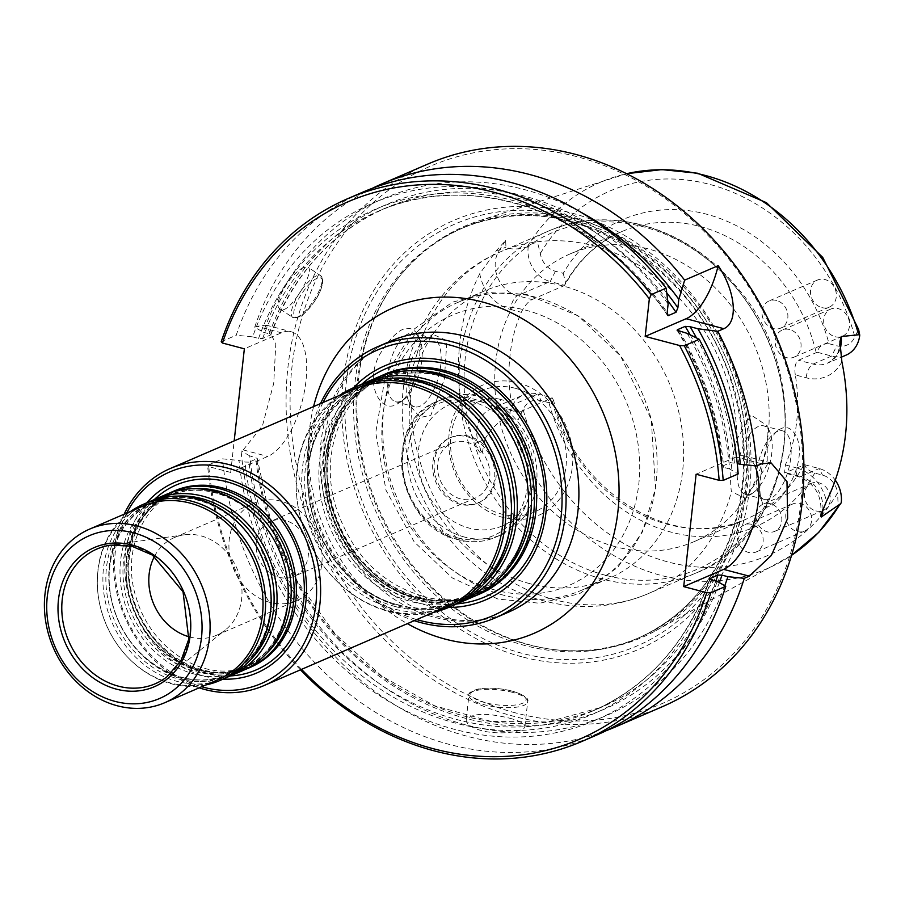 <?xml version="1.0" encoding="UTF-8"?>
<svg xmlns="http://www.w3.org/2000/svg" width="905" height="905" viewBox="0 0 905 905"><rect width="100%" height="100%" fill="white"/><g stroke="black" fill="none" stroke-linecap="round" stroke-linejoin="round"><path stroke-width="0.68" stroke-dasharray="4.53 3.39" d="M466.856 442.138A29.865 25.408 66.6 0 1 489.481 468.858A29.865 25.408 66.6 0 1 475.566 497.942A29.865 25.408 66.6 0 1 460.577 498.915A29.865 25.408 66.6 0 1 437.952 472.195A29.865 25.408 66.6 0 1 451.867 443.099A29.865 25.408 66.6 0 1 466.856 442.138M474.096 596.372A119.698 101.846 66.6 0 1 417.024 599.053A119.698 101.846 66.6 0 1 326.626 493.802A119.698 101.846 66.6 0 1 379.195 376.706M384.32 374.432A119.698 101.846 -113.4 0 0 328.526 491.019A119.698 101.846 -113.4 0 0 419.23 598.103A119.698 101.846 -113.4 0 0 479.254 594.2M126.666 513.101A115.274 98.068 -113.4 0 0 201.679 686.748M146.848 502.773A103.792 88.305 -113.4 0 0 134.573 612.719A103.792 88.305 -113.4 0 0 223.037 679.135M446.629 606.689A118.227 100.591 66.6 0 1 387.34 610.536A118.227 100.591 66.6 0 1 330.076 573.996A118.227 100.591 66.6 0 1 296.772 496.902A118.227 100.591 66.6 0 1 352.86 389.625M124.155 514.187A118.227 100.591 -113.4 0 0 199.168 687.834M471.188 597.696A119.698 101.846 66.6 0 1 411.153 601.587A119.698 101.846 66.6 0 1 320.46 494.503A119.698 101.846 66.6 0 1 376.242 377.917M456.991 603.759A119.698 101.846 66.6 0 1 399.908 606.441A119.698 101.846 66.6 0 1 309.521 501.2A119.698 101.846 66.6 0 1 362.091 384.093M454.072 605.083A119.698 101.846 66.6 0 1 394.037 608.986A119.698 101.846 66.6 0 1 303.345 501.902A119.698 101.846 66.6 0 1 359.127 385.315M433.224 612.481A119.698 101.846 66.6 0 1 388.426 611.407A119.698 101.846 66.6 0 1 330.449 574.404A119.698 101.846 66.6 0 1 296.727 496.359A119.698 101.846 66.6 0 1 339.454 395.417M174.122 490.985A96.054 81.722 -113.4 0 0 137.198 611.588A96.054 81.722 -113.4 0 0 250.312 667.347M154.438 556.428A53.203 45.261 66.6 0 1 174.303 537.604A53.203 45.261 66.6 0 1 184.315 534.798A53.203 45.261 66.6 0 1 236.952 568.487A53.203 45.261 66.6 0 1 225.402 629.914A53.203 45.261 66.6 0 1 216.499 635.276A53.203 45.261 66.6 0 1 189.824 637.007A53.203 45.261 66.6 0 1 189.179 636.837M269.939 602.402A53.203 45.261 66.6 0 1 229.621 554.81A53.203 45.261 66.6 0 1 254.418 502.988A53.203 45.261 66.6 0 1 317.067 533.871A53.203 45.261 66.6 0 1 296.614 600.671A53.203 45.261 66.6 0 1 269.939 602.402M217.686 679.836A94.584 80.466 66.6 0 1 170.253 682.913A94.584 80.466 66.6 0 1 124.449 653.682A94.584 80.466 66.6 0 1 97.808 592.006A94.584 80.466 66.6 0 1 142.673 506.189M205.82 684.961A96.054 81.722 66.6 0 1 124.811 654.089A96.054 81.722 66.6 0 1 97.751 591.463A96.054 81.722 66.6 0 1 130.795 511.314M225.13 678.23A96.054 81.722 66.6 0 1 112.016 622.459A96.054 81.722 66.6 0 1 148.94 501.868M228.037 676.895A96.054 81.722 66.6 0 1 117.888 619.925A96.054 81.722 66.6 0 1 151.904 500.669M242.246 670.843A96.054 81.722 66.6 0 1 129.121 615.072A96.054 81.722 66.6 0 1 166.056 494.481M245.142 669.508A96.054 81.722 66.6 0 1 134.992 612.538A96.054 81.722 66.6 0 1 169.02 493.282M353.595 387.702A127.435 108.419 -113.4 0 0 335.676 525.839A127.435 108.419 -113.4 0 0 448.541 607.481M467.433 436.81A35.465 30.182 66.6 0 1 494.311 468.541A35.465 30.182 66.6 0 1 477.783 503.09A35.465 30.182 66.6 0 1 436.018 482.489A35.465 30.182 66.6 0 1 449.649 437.963A35.465 30.182 66.6 0 1 467.433 436.81M468.869 436.199A35.465 30.182 -113.4 0 0 451.075 437.353A35.465 30.182 -113.4 0 0 437.443 481.879A35.465 30.182 -113.4 0 0 479.209 502.467A35.465 30.182 -113.4 0 0 495.736 467.919A35.465 30.182 -113.4 0 0 468.869 436.199M464.514 537.061A73.893 62.864 66.6 0 1 408.528 470.962A73.893 62.864 66.6 0 1 442.964 399.003A73.893 62.864 66.6 0 1 480.023 396.594A73.893 62.864 66.6 0 1 536.009 462.693A73.893 62.864 66.6 0 1 501.574 534.663A73.893 62.864 66.6 0 1 464.514 537.061M482.953 402.352A66.133 56.268 -113.4 0 0 449.785 404.501A66.133 56.268 -113.4 0 0 424.355 487.524A66.133 56.268 -113.4 0 0 502.241 525.929A66.133 56.268 -113.4 0 0 533.056 461.516A66.133 56.268 -113.4 0 0 482.953 402.352M515.42 388.324A66.133 56.268 -113.4 0 0 482.252 390.474A66.133 56.268 -113.4 0 0 451.437 454.887A66.133 56.268 -113.4 0 0 501.54 514.051A66.133 56.268 -113.4 0 0 534.708 511.902A66.133 56.268 -113.4 0 0 565.535 447.477A66.133 56.268 -113.4 0 0 515.42 388.324M503.327 517.558A70.862 60.296 66.6 0 1 461.109 402.386A70.862 60.296 66.6 0 1 567.854 430.656A70.862 60.296 66.6 0 1 503.327 517.558M503.452 595.162A156.644 133.273 66.6 0 1 384.761 455.023A156.644 133.273 66.6 0 1 457.772 302.451A156.644 133.273 66.6 0 1 642.245 393.404A156.644 133.273 66.6 0 1 582.017 590.06A156.644 133.273 66.6 0 1 503.452 595.162M529.968 583.702A156.644 133.273 66.6 0 1 411.289 443.574A156.644 133.273 66.6 0 1 484.288 291.003A156.644 133.273 66.6 0 1 668.761 381.944A156.644 133.273 66.6 0 1 608.533 578.6A156.644 133.273 66.6 0 1 529.968 583.702M789.692 329.556A14.774 12.568 -113.4 0 0 782.271 330.042A14.774 12.568 -113.4 0 0 775.393 344.432A14.774 12.568 -113.4 0 0 786.581 357.656A14.774 12.568 -113.4 0 0 794.002 357.17A14.774 12.568 -113.4 0 0 800.88 342.78A14.774 12.568 -113.4 0 0 789.692 329.556M776.501 300.471A14.774 12.568 -113.4 0 0 769.092 300.946A14.774 12.568 -113.4 0 0 762.202 315.336A14.774 12.568 -113.4 0 0 773.402 328.56A14.774 12.568 -113.4 0 0 780.811 328.074A14.774 12.568 -113.4 0 0 787.701 313.684A14.774 12.568 -113.4 0 0 776.501 300.471M751.772 524.391A14.774 12.568 -113.4 0 0 744.363 524.877A14.774 12.568 -113.4 0 0 737.473 539.267A14.774 12.568 -113.4 0 0 748.673 552.491A14.774 12.568 -113.4 0 0 756.082 552.005A14.774 12.568 -113.4 0 0 762.972 537.615A14.774 12.568 -113.4 0 0 751.772 524.391M770.46 503.746A14.774 12.568 -113.4 0 0 763.039 504.221A14.774 12.568 -113.4 0 0 756.161 518.622A14.774 12.568 -113.4 0 0 767.35 531.835A14.774 12.568 -113.4 0 0 774.771 531.359A14.774 12.568 -113.4 0 0 781.649 516.959A14.774 12.568 -113.4 0 0 770.46 503.746M411.164 406.843L420.112 417.499L430.871 415.248L444.332 379.331L446.923 340.687L432.737 334.25L417.013 353.946L408.37 381.955L411.164 406.843A186.204 158.42 66.6 0 0 554.663 599.789A186.204 158.42 66.6 0 0 648.048 593.725L695.934 573.046A186.204 158.42 66.6 0 1 602.549 579.11A186.204 158.42 66.6 0 1 461.471 412.533A186.204 158.42 66.6 0 1 548.238 231.171A186.204 158.42 66.6 0 1 767.519 339.285A186.204 158.42 66.6 0 1 695.934 573.046C795.914 534.979 816.683 373.867 734.34 284.362C686.16 226.759 608.149 204.179 548.238 231.171L500.352 251.862A186.204 158.42 66.6 0 1 737.236 438.744C731.308 459.299 729.362 476.924 731.398 491.641L745.63 498.395L767.225 464.842L767.168 425.735L751.014 414.999L737.236 438.744M835.055 336.705A14.774 12.568 -113.4 0 0 842.476 336.23A14.774 12.568 -113.4 0 0 848.155 317.678A14.774 12.568 -113.4 0 0 830.745 309.091A14.774 12.568 -113.4 0 0 823.867 323.492A14.774 12.568 -113.4 0 0 835.055 336.705M821.876 307.621A14.774 12.568 -113.4 0 0 829.285 307.134A14.774 12.568 -113.4 0 0 834.964 288.582A14.774 12.568 -113.4 0 0 817.566 280.007A14.774 12.568 -113.4 0 0 810.676 294.397A14.774 12.568 -113.4 0 0 821.876 307.621M528.169 247.314L527.14 246.963C517.807 249.622 510.737 249.678 505.94 247.133L505.646 240.538L496.641 250.3L479.763 273.672A40.668 34.605 -113.4 0 0 510.477 309.42A11.822 5.159 -75.2 0 1 517.422 295.72L550.217 281.557A28.847 24.548 -113.4 0 1 528.169 247.314C531.077 243.717 534.255 242.314 537.694 243.106L540.308 253.558A19.978 17.003 -113.4 0 0 555.421 271.274L563.215 273.344A167.289 142.334 66.6 0 1 706.534 214.191A167.289 142.334 66.6 0 1 829.025 343.73C822.871 343.459 818.923 346.298 817.192 352.249L831.616 356.072A28.847 24.548 -113.4 0 0 846.085 355.133M829.025 343.73L836.831 345.789A19.978 17.003 -113.4 0 0 854.874 336.864L858.607 329.409M841.876 361.751A40.668 34.605 66.6 0 1 806.14 377.781L795.291 374.908A156.644 133.273 66.6 0 1 785.359 464.921L784.556 472.953L804.771 464.74C805.484 468.055 808.81 470.838 814.749 473.077L822.543 475.136A19.978 17.003 66.6 0 1 837.657 492.852A198.602 168.975 66.6 0 1 668.139 561.994A198.602 168.975 66.6 0 1 523.09 409.558A19.978 17.003 66.6 0 1 541.145 400.621L548.939 402.691L553.69 400.666L552.22 397.861L537.796 394.037L541.145 400.621M804.771 464.74L819.195 468.564A28.847 24.548 66.6 0 1 835.292 480.17M797.147 531.552A14.774 12.568 -113.4 0 0 804.568 531.065A14.774 12.568 -113.4 0 0 810.247 512.513A14.774 12.568 -113.4 0 0 792.837 503.938A14.774 12.568 -113.4 0 0 785.959 518.327A14.774 12.568 -113.4 0 0 797.147 531.552M815.835 510.895A14.774 12.568 -113.4 0 0 823.245 510.42A14.774 12.568 -113.4 0 0 828.923 491.868A14.774 12.568 -113.4 0 0 811.525 483.281A14.774 12.568 -113.4 0 0 804.635 497.671A14.774 12.568 -113.4 0 0 815.835 510.895M496.641 250.3A11.822 5.419 33.3 0 0 499.47 249.927A28.847 24.548 -113.4 0 0 517.422 295.72L531.982 299.578C527.977 301.784 524.425 306.026 521.325 312.293A156.644 133.273 -113.4 0 0 511.382 402.306L517.558 412.182L519.572 412.069L552.22 397.861M615.524 546.744A156.644 133.273 66.6 0 1 496.834 406.605A156.644 133.273 66.6 0 1 569.845 254.034A156.644 133.273 66.6 0 1 754.317 344.986A156.644 133.273 66.6 0 1 694.09 541.643A156.644 133.273 66.6 0 1 615.524 546.744M817.192 352.249L798.515 360.224C795.291 362.645 794.217 367.543 795.291 374.908M563.215 273.344L565.817 283.503L563.928 285.776A156.644 133.273 66.6 0 1 621.724 231.623A156.644 133.273 66.6 0 1 816.197 352.588M555.421 271.274L550.217 281.557L564.641 285.369M406.537 379.885A35.465 15.487 104.8 0 0 408.449 400.542A35.465 15.487 104.8 0 0 414.569 406.775A35.465 15.487 104.8 0 0 438.62 376.457A35.465 15.487 104.8 0 0 432.726 338.199A35.465 15.487 104.8 0 0 424.321 340.585A35.465 15.487 104.8 0 0 406.537 379.885M737.609 467.546A35.465 15.487 104.8 0 0 745.63 494.447A35.465 15.487 104.8 0 0 750.992 493.87A35.465 15.487 104.8 0 0 754.046 492.06A35.465 15.487 104.8 0 0 769.68 464.118A35.465 15.487 104.8 0 0 769.917 432.104A35.465 15.487 104.8 0 0 763.797 425.87A35.465 15.487 104.8 0 0 744.453 443.167A35.465 15.487 104.8 0 0 737.609 467.546M841.243 502.795C837.577 510.511 838.041 501.099 837.657 492.852M523.09 409.558L518.192 419.728C514.594 420.384 511.744 418.8 509.662 414.988A28.847 24.548 66.6 0 1 523.328 394.976A28.847 24.548 66.6 0 1 537.796 394.037L505.001 408.212A28.847 24.548 -113.4 0 0 490.533 409.151A28.847 24.548 -113.4 0 0 478.247 442.16L484.718 439.366C490.974 428.8 498.881 421.119 508.44 416.334L509.662 414.988M531.982 299.578L563.928 285.776M400.983 401.187A35.465 15.487 -75.2 0 1 395.632 401.752A35.465 15.487 -75.2 0 1 387.6 374.862A35.465 15.487 -75.2 0 1 413.789 333.187A35.465 15.487 -75.2 0 1 419.909 339.42A35.465 15.487 -75.2 0 1 419.682 371.435A35.465 15.487 -75.2 0 1 404.037 399.377A35.465 15.487 -75.2 0 1 400.983 401.187M769.94 498.893A35.465 15.487 -75.2 0 1 764.578 499.458A35.465 15.487 -75.2 0 1 758.458 493.225A35.465 15.487 -75.2 0 1 758.684 461.211A35.465 15.487 -75.2 0 1 774.329 433.269A35.465 15.487 -75.2 0 1 782.735 430.893A35.465 15.487 -75.2 0 1 789.318 438.28A35.465 15.487 -75.2 0 1 787.486 473.066A35.465 15.487 -75.2 0 1 769.94 498.893M479.763 273.672A214.281 182.312 -113.4 0 0 463.903 417.352L475.329 443.303C476.969 448.688 479.209 452.319 482.06 454.197L484.718 439.366M418.178 335.495C424.23 351.004 414.852 392.827 400.259 402.159L396.661 404.354C380.439 413.868 364.025 383.584 379.602 354.636C395.904 328.639 408.619 321.897 417.748 334.42L418.178 335.495M795.891 435.633C791.049 427.228 785.291 425.373 778.639 430.067C765.053 438.133 755.607 487.863 761.886 501.166C767.712 525.352 812.023 465.973 795.891 435.633M576.553 219.067A223.942 190.525 -113.4 0 0 478.688 220.911A223.942 190.525 -113.4 0 0 397.148 279.498A223.942 190.525 -113.4 0 0 372.317 492.806A223.942 190.525 -113.4 0 0 529.549 644.801A223.942 190.525 -113.4 0 0 557.186 649.937A223.942 190.525 -113.4 0 0 655.729 630.717A223.942 190.525 -113.4 0 0 744.679 410.553A223.942 190.525 -113.4 0 0 576.553 219.067M528 644.643A223.026 189.756 66.6 0 1 371.412 493.27A223.026 189.756 66.6 0 1 396.141 280.822A223.026 189.756 66.6 0 1 462.964 227.902A223.026 189.756 66.6 0 1 725.606 357.385A223.026 189.756 66.6 0 1 639.858 637.38A223.026 189.756 66.6 0 1 555.523 649.756A223.026 189.756 66.6 0 1 528 644.643M521.902 656.815A233.558 198.715 66.6 0 1 382.758 277.213A233.558 198.715 66.6 0 1 734.566 370.383A233.558 198.715 66.6 0 1 521.902 656.815M515.703 712.936A292.609 248.954 66.6 0 1 341.389 237.37A292.609 248.954 66.6 0 1 782.135 354.093A292.609 248.954 66.6 0 1 515.703 712.936M662.2 706.748A295.562 251.466 66.6 0 1 513.972 716.364A295.562 251.466 66.6 0 1 290.03 451.957A295.562 251.466 66.6 0 1 427.771 164.088M303.899 267.586C291.648 271.443 271.342 304.928 280.177 309.035C288.424 316.478 315.856 270.618 308.062 267.314L303.899 267.586M509.685 718.208C519.719 720.866 524.787 723.627 524.9 726.511C525.307 731.681 499.209 735.516 481.177 730.527C471.177 727.563 466.188 724.068 466.211 720.029C471.607 713.151 486.098 712.54 509.685 718.208M301.546 669.372A292.609 248.954 66.6 0 1 208.784 466.629L230.696 472.433L267.767 456.425A65.024 28.394 104.8 0 0 304.408 391.424A65.024 28.394 104.8 0 0 291.24 331.75A65.024 28.394 104.8 0 0 281.421 332.802L244.35 348.821M606.497 730.55A295.562 251.466 66.6 0 1 467.625 736.387A295.562 251.466 66.6 0 1 241.081 450.848L243.219 449.921L262.473 425.78L273.729 383.335L275.821 343.572L266.013 325.076L256.873 326.309L281.421 332.802M221.227 341.705L236.205 335.235A295.562 251.466 66.6 0 1 362.905 192.109M668.128 303.944A281.512 239.508 66.6 0 0 252.665 336.864L236.205 335.235M252.665 336.864L258.592 338.436L262.665 338.515L270.833 334.839M262.665 338.515A271.919 231.352 66.6 0 1 377.623 211.51L385.462 208.127A271.919 231.352 66.6 0 0 270.516 335.133L269.294 333.821L263.355 332.248A281.512 239.508 66.6 0 1 581.304 212.449M372.26 188.331A295.562 251.466 66.6 0 0 254.724 327.225L263.355 332.248M687.178 333.368A281.512 239.508 66.6 0 1 729.588 468.948L738.163 473.937M729.588 468.948L723.683 467.376L722.484 466.064L730.324 462.681L737.236 463.518M677.11 330.235C702.631 372.566 717.631 417.974 722.122 466.471L722.484 466.064A271.919 231.352 66.6 0 0 677.969 330.834M724.769 585.739A281.512 239.508 66.6 0 1 463.315 724.215A281.512 239.508 66.6 0 1 249.712 455.86L257.19 458.337M709.859 579.064A271.919 231.352 66.6 0 1 593.295 710.753A271.919 231.352 66.6 0 1 249.022 462.138L256.862 458.745A271.919 231.352 66.6 0 0 601.135 707.371L547.74 721.964L491.2 721.455L434.751 705.843L381.616 676.001L334.884 633.624L297.225 581.146L270.833 521.574L257.224 458.337M249.022 462.138L244.95 462.048L239.011 460.475A281.512 239.508 66.6 0 0 457.127 730.018A281.512 239.508 66.6 0 0 717.19 581.327M597.334 734.769A295.562 251.466 66.6 0 1 222.551 458.846L239.011 460.475M754.872 465.758A59.108 25.815 104.8 0 0 744.962 456.03A59.108 25.815 104.8 0 0 736.037 456.991L696.115 474.231M254.724 327.225L256.873 326.309M249.712 455.86L241.081 450.848M300.449 669.836A295.562 251.466 66.6 0 1 207.584 465.317L222.551 458.846M208.784 466.629L207.584 465.317M230.696 472.433L234.18 440.893M320.483 403.619A147.786 125.738 -113.4 0 0 414.252 620.672M322.983 402.533A144.823 123.216 -113.4 0 0 416.752 619.597M285.414 520.511A29.865 25.408 -113.4 0 0 270.437 521.484A29.865 25.408 -113.4 0 0 256.511 550.579A29.865 25.408 -113.4 0 0 279.147 577.3A29.865 25.408 -113.4 0 0 294.125 576.327A29.865 25.408 -113.4 0 0 308.051 547.231A29.865 25.408 -113.4 0 0 285.414 520.511M500.465 577.073A117.82 100.24 66.6 0 1 415.915 597.82A117.82 100.24 66.6 0 1 325.11 474.887A117.82 100.24 66.6 0 1 411.334 370.733M412.646 599.234A117.82 100.24 66.6 0 1 342.463 407.748A117.82 100.24 66.6 0 1 519.923 454.751A117.82 100.24 66.6 0 1 412.646 599.234M483.361 584.46A117.82 100.24 66.6 0 1 398.811 605.219A117.82 100.24 66.6 0 1 307.994 482.275A117.82 100.24 66.6 0 1 394.218 378.12M395.542 606.622A117.82 100.24 66.6 0 1 325.348 415.146A117.82 100.24 66.6 0 1 502.818 462.138A117.82 100.24 66.6 0 1 395.542 606.622M230.504 675.911A100.727 85.704 66.6 0 1 137.424 611.486A100.727 85.704 66.6 0 1 154.314 499.549M289.521 552.672A95.557 81.303 66.6 0 1 231.533 671.917A95.557 81.303 66.6 0 1 128.951 573.137A95.557 81.303 66.6 0 1 222.562 488.202A95.557 81.303 66.6 0 1 289.521 552.672M184.315 534.798L110.772 545.138A73.407 62.456 66.6 0 1 183.398 591.621A73.407 62.456 66.6 0 1 167.459 676.374L225.402 629.914M264.203 563.51A94.177 80.126 66.6 0 1 178.455 678.999A94.177 80.126 66.6 0 1 122.356 525.952A94.177 80.126 66.6 0 1 264.203 563.51C281.546 608.205 263.547 659.824 226.77 674.304C186.916 693.298 130.478 662.268 114.743 611.158C99.064 567.039 117.288 517.445 153.205 503.248C192.233 484.752 247.325 513.927 264.192 563.51M248.966 661.329A94.177 80.126 66.6 0 1 118.057 619.846A94.177 80.126 66.6 0 1 177.584 496.098M281.308 556.123A94.177 80.126 66.6 0 1 195.559 671.612A94.177 80.126 66.6 0 1 139.461 518.565A94.177 80.126 66.6 0 1 281.308 556.123C298.65 600.818 280.652 652.426 243.875 666.917C204.032 685.911 147.594 654.869 131.847 603.771C116.168 559.652 134.404 510.047 170.31 495.861C209.338 477.365 264.43 506.54 281.297 556.111M266.07 653.942A94.177 80.126 66.6 0 1 135.162 612.459A94.177 80.126 66.6 0 1 194.688 488.711M456.618 603.94A124.381 105.817 66.6 0 1 422.612 600.863A124.381 105.817 66.6 0 1 332.011 506.268A124.381 105.817 66.6 0 1 361.706 384.24M419.592 597.492A119.2 101.417 66.6 0 1 348.583 403.754A119.2 101.417 66.6 0 1 528.135 451.301A119.2 101.417 66.6 0 1 419.592 597.492M457.636 537.898A71.529 60.85 66.6 0 1 415.022 421.651A71.529 60.85 66.6 0 1 522.762 450.181A71.529 60.85 66.6 0 1 457.636 537.898M458.53 539.652A73.893 62.864 66.6 0 1 402.544 473.553A73.893 62.864 66.6 0 1 436.979 401.582A73.893 62.864 66.6 0 1 523.995 444.479A73.893 62.864 66.6 0 1 495.589 537.253A73.893 62.864 66.6 0 1 458.53 539.652M495.318 590.105A147.187 125.229 66.6 0 1 407.635 350.891A147.187 125.229 66.6 0 1 629.348 409.603A147.187 125.229 66.6 0 1 495.318 590.105M605.321 575.229A183.251 155.909 66.6 0 1 496.155 277.405A183.251 155.909 66.6 0 1 772.18 350.495A183.251 155.909 66.6 0 1 605.321 575.229M417.013 353.946A186.204 158.42 66.6 0 1 500.352 251.862C438.077 277.892 399.116 346.411 402.408 416.051C404.071 499.752 464.763 581.055 543.95 600.931C579.732 610.208 614.438 607.809 648.048 593.725A186.204 158.42 66.6 0 0 731.398 491.641M806.14 377.781A11.822 5.159 -75.2 0 1 813.086 364.082L831.616 356.072L836.831 345.789M786.094 472.715L800.665 476.573L819.195 468.564L822.543 475.136M803.776 465.068A156.644 133.273 66.6 0 1 745.969 519.232A156.644 133.273 66.6 0 1 667.415 524.323A156.644 133.273 66.6 0 1 551.507 398.268M814.749 473.077A167.289 142.334 66.6 0 1 671.431 532.219A167.289 142.334 66.6 0 1 548.939 402.691M540.308 253.558A198.602 168.975 66.6 0 1 709.825 184.428A198.602 168.975 66.6 0 1 854.874 336.864M840.134 348.504A28.847 24.548 66.6 0 1 827.555 363.143A28.847 24.548 66.6 0 1 813.086 364.082L798.515 360.224M822.837 509.425A28.847 24.548 66.6 0 0 800.665 476.573A11.822 5.159 -75.2 0 1 798.877 476.754A11.822 5.159 -75.2 0 1 796.196 467.795A40.668 34.605 66.6 0 1 826.469 501.302M785.359 464.921L796.196 467.795M519.572 412.069L505.001 408.212A11.822 5.159 104.8 0 1 503.214 408.404L517.547 412.194M511.382 402.306L500.544 399.433A11.822 5.159 104.8 0 0 503.214 408.404L490.533 409.151L523.328 394.976M510.477 309.42L521.325 312.293M527.14 246.963A210.413 179.02 66.6 0 1 613.703 177.278A210.413 179.02 66.6 0 1 626.667 173.703L478.688 220.911M655.729 630.717L791.524 555.342A210.413 179.02 66.6 0 1 780.042 562.322A210.413 179.02 66.6 0 1 508.44 416.334M475.329 443.303A11.822 0.735 -17.6 0 0 478.247 442.16L482.06 454.197M500.544 399.433A40.668 34.605 -113.4 0 0 463.903 417.352M505.646 240.538L499.47 249.927L505.94 247.133M525.567 645.695A223.026 189.756 66.6 0 1 356.593 446.176A223.026 189.756 66.6 0 1 460.532 228.954A223.026 189.756 66.6 0 1 723.174 358.437A223.026 189.756 66.6 0 1 637.425 638.432A223.026 189.756 66.6 0 1 525.567 645.695M522.038 653.308A229.768 195.48 66.6 0 1 385.168 279.894A229.768 195.48 66.6 0 1 731.251 371.536A229.768 195.48 66.6 0 1 522.038 653.308M317.055 278.299A23.349 7.421 123.8 0 0 293.921 311.365A23.349 7.421 123.8 0 0 313.424 302.937A23.349 7.421 123.8 0 0 317.055 278.299M511.868 691.047A27.784 8.122 6.3 0 0 470.849 694.192A27.784 8.122 6.3 0 0 512.694 705.278A27.784 8.122 6.3 0 0 511.868 691.047M316.331 275.901A25.125 7.987 123.8 0 0 297.1 297.01A25.125 7.987 123.8 0 0 292.779 317.485A25.125 7.987 123.8 0 0 313.379 301.037A25.125 7.987 123.8 0 0 320.698 275.708A25.125 7.987 123.8 0 0 316.331 275.901M512.547 692.359A29.56 8.643 6.3 0 0 468.903 695.278A29.56 8.643 6.3 0 0 497.343 707.11A29.56 8.643 6.3 0 0 527.66 701.771A29.56 8.643 6.3 0 0 512.547 692.359M243.219 449.921L267.767 456.425M258.592 338.436A274.871 233.863 66.6 0 1 667.189 312.429M667.505 315.415C599.585 213.478 472.501 168.138 377.623 211.51A271.919 231.352 66.6 0 1 667.143 314.148M270.855 334.85C293.197 274.645 331.4 232.404 385.462 208.127A271.919 231.352 66.6 0 1 667.732 300.754M269.294 333.821A274.871 233.863 66.6 0 1 666.747 292.858M679.417 331.321A274.871 233.863 66.6 0 1 723.683 467.376M690.142 334.816A271.919 231.352 66.6 0 1 730.324 462.681M696.533 337.95A274.871 233.863 66.6 0 1 734.385 462.76M719.385 582.605A274.871 233.863 66.6 0 1 464.797 718.117A274.871 233.863 66.6 0 1 255.64 457.432M715.866 580.976A271.919 231.352 66.6 0 1 601.135 707.371L593.295 710.753C649.1 685.617 687.902 641.611 709.724 578.736M711.285 579.754A274.871 233.863 66.6 0 1 457.828 723.706A274.871 233.863 66.6 0 1 244.95 462.048M761.682 463.779L736.037 456.991M313.594 406.594A177.335 150.886 -113.4 0 0 407.363 623.658M390.847 341.015A147.786 125.738 -113.4 0 0 334.036 526.552A147.786 125.738 -113.4 0 0 508.067 612.346C482.297 623.307 454.649 623.307 425.112 612.346C391.062 598.68 364.082 573.725 344.149 537.457C328.606 507.445 321.931 476.426 324.126 444.4C328.176 392.465 356.966 354.851 390.847 341.015M451.867 443.099L270.437 521.484M475.566 497.942L294.125 576.327M415.293 597.413C351.502 583.273 306.58 494.628 331.965 432.533C350.982 387.883 383.652 368.346 429.988 373.889C490.001 382.159 539.81 458.258 526.314 521.936C517.456 577.481 466.199 612.108 415.293 597.413M398.177 604.812C334.386 590.66 289.464 502.015 314.861 439.921C333.866 395.281 366.536 375.733 412.872 381.288C472.896 389.557 522.694 465.645 509.21 529.335C500.352 584.879 449.095 619.495 398.177 604.812M289.487 552.672C310.2 605.06 281.704 664.768 234.734 670.039C197.358 677.302 150.637 646.272 136.598 599.019C117.91 544.12 152.21 485.612 201.521 486.064C222.132 485.691 241.296 492.999 259 507.999C272.71 520.047 282.88 534.934 289.487 552.672M216.499 635.276L296.614 600.671M174.303 537.604L254.418 502.988M421.798 595.886C380.473 583.148 352.011 554.03 336.411 508.531C315.279 444.581 351.174 375.496 407.714 369.036C431.266 365.744 454.197 371.174 476.505 385.326C501.506 402.012 519.187 425.395 529.549 455.453C559.369 536.122 495.012 619.02 421.798 595.886M477.783 503.09L479.209 502.467M449.649 437.963L451.075 437.353M442.964 399.003L436.979 401.582C380.134 421.934 396.537 527.253 458.168 539.685C471.267 543.068 483.745 542.253 495.589 537.253L501.574 534.663M502.241 525.929L534.708 511.902M449.785 404.501L482.252 390.474M497.999 599.076L452.319 577.933L414.173 541.88L385.994 490.193L375.722 432.669L385.383 375.632L414.377 328.922L452.432 302.191L488.745 292.598L526.993 294.544L578.182 315.902L620.468 355.823L651.295 419.434L655.48 488.7L642.46 531.869L617.708 567.424L579.505 593.725L539.697 603.25L497.999 599.076M582.017 590.06L608.533 578.6M457.772 302.451L484.288 291.003M830.745 309.091L782.271 330.042M842.476 336.23L794.002 357.17M817.566 280.007L769.092 300.946M829.285 307.134L780.811 328.074M792.837 503.938L744.363 524.877M804.568 531.065L756.082 552.005M811.525 483.281L763.039 504.221M823.245 510.42L774.771 531.359M694.09 541.643L745.969 519.232C675.481 553.43 574.856 492.863 553.69 400.666M569.845 254.034L621.724 231.623C597.979 242.054 579.336 259.35 565.817 283.503M408.449 400.542L411.198 406.911M424.321 340.585L432.737 334.25M769.917 432.104L767.168 425.735M754.046 492.06L745.63 498.395M820.597 515.793C822.713 496.585 815.473 483.575 798.877 476.754L784.545 472.964M395.632 401.752L414.569 406.775M413.789 333.187L432.726 338.199M782.735 430.893L763.797 425.87M764.578 499.458L745.63 494.447M839.908 341.728C838.313 350.156 840.598 354.568 827.555 363.143L841.084 357.294M419.909 339.42L417.748 334.42M404.037 399.377L400.281 402.193M758.458 493.225L761.886 501.166M774.329 433.269L778.617 430.045M555.523 649.756L557.186 649.937M396.141 280.822L397.148 279.498M462.964 227.902L460.532 228.954C560.252 181.204 699.746 262.292 733.276 389.003C748.028 441.12 746.953 490.623 730.041 537.513C711.534 585.445 680.65 619.088 637.425 638.432L639.858 637.38M280.165 309.058L292.779 317.485L297.643 317.813C299.555 318.639 305.042 313.402 314.114 302.112C319.601 294.204 322.508 286.84 322.847 280.03L320.698 275.708L308.085 267.292M524.934 726.511L527.66 701.771C529.402 698.592 524.221 695.006 512.14 691.024C494.164 686.737 480.521 688.173 477.274 689.282C470.826 691.284 468.032 693.275 468.903 695.278L466.177 720.029M266.013 325.076L291.24 331.75M771.015 462.93L744.962 456.03"/><path stroke-width="1.36" d="M379.195 376.706A119.698 101.846 66.6 0 1 382.114 375.383A119.698 101.846 66.6 0 1 523.079 444.887A119.698 101.846 66.6 0 1 477.048 595.162A119.698 101.846 66.6 0 1 474.096 596.372M477.048 595.162L479.254 594.2A119.698 101.846 -113.4 0 0 535.047 477.614A119.698 101.846 -113.4 0 0 444.344 370.53A119.698 101.846 -113.4 0 0 384.32 374.432L382.114 375.383M201.679 686.748A115.274 98.068 -113.4 0 0 315.766 605.253A115.274 98.068 -113.4 0 0 227.732 468.123A115.274 98.068 -113.4 0 0 126.666 513.101M223.037 679.135A103.792 88.305 -113.4 0 0 306.535 591.553A103.792 88.305 -113.4 0 0 226.533 479.039A103.792 88.305 -113.4 0 0 146.848 502.773M199.168 687.834A118.227 100.591 -113.4 0 0 204.654 689.463A118.227 100.591 -113.4 0 0 263.943 685.605A118.227 100.591 -113.4 0 0 319.046 570.467A118.227 100.591 -113.4 0 0 229.474 464.706A118.227 100.591 -113.4 0 0 170.174 468.552A118.227 100.591 -113.4 0 0 124.155 514.187M170.174 468.552L352.86 389.625A118.227 100.591 66.6 0 1 492.082 458.269A118.227 100.591 66.6 0 1 446.629 606.689L263.943 685.605M362.091 384.093A119.698 101.846 66.6 0 1 364.998 382.77L376.242 377.917A119.698 101.846 66.6 0 1 517.207 447.421A119.698 101.846 66.6 0 1 471.188 597.696L459.944 602.549A119.698 101.846 66.6 0 1 456.991 603.759M364.998 382.77A119.698 101.846 66.6 0 1 505.963 452.274A119.698 101.846 66.6 0 1 459.944 602.549M339.454 395.417A119.698 101.846 66.6 0 1 353.516 387.736L359.127 385.315A119.698 101.846 66.6 0 1 500.092 454.808A119.698 101.846 66.6 0 1 454.072 605.083L448.45 607.515A119.698 101.846 66.6 0 1 433.224 612.481M353.516 387.736A119.698 101.846 66.6 0 1 494.481 457.24A119.698 101.846 66.6 0 1 448.45 607.515M248.106 668.309L250.312 667.347A96.054 81.722 -113.4 0 0 289.611 552.672A96.054 81.722 -113.4 0 0 222.302 487.863A96.054 81.722 -113.4 0 0 174.122 490.985L171.927 491.947A96.054 81.722 66.6 0 1 287.405 553.622A96.054 81.722 66.6 0 1 248.106 668.309A96.054 81.722 66.6 0 1 245.142 669.508M189.179 636.837A53.203 45.261 66.6 0 1 154.438 556.428M116.44 689.158A75.794 64.493 66.6 0 1 71.28 565.976A75.794 64.493 66.6 0 1 185.446 596.214A75.794 64.493 66.6 0 1 116.44 689.158M115.082 701.398A88.667 75.443 66.6 0 1 62.264 557.288A88.667 75.443 66.6 0 1 195.819 592.662A88.667 75.443 66.6 0 1 115.082 701.398M117.311 705.787A94.584 80.466 66.6 0 1 45.657 621.181A94.584 80.466 66.6 0 1 89.731 529.063A94.584 80.466 66.6 0 1 201.114 583.974A94.584 80.466 66.6 0 1 164.744 702.71A94.584 80.466 66.6 0 1 117.311 705.787M89.731 529.063L142.673 506.189A94.584 80.466 66.6 0 1 256.375 566.926A94.584 80.466 66.6 0 1 217.686 679.836L164.744 702.71M130.795 511.314A96.054 81.722 66.6 0 1 143.318 504.3A96.054 81.722 66.6 0 1 258.807 565.987A96.054 81.722 66.6 0 1 219.508 680.662A96.054 81.722 66.6 0 1 205.82 684.961M143.318 504.3L148.94 501.868A96.054 81.722 66.6 0 1 264.418 563.555A96.054 81.722 66.6 0 1 225.13 678.23L219.508 680.662M151.904 500.669A96.054 81.722 66.6 0 1 154.812 499.334A96.054 81.722 66.6 0 1 270.29 561.021A96.054 81.722 66.6 0 1 231.001 675.696A96.054 81.722 66.6 0 1 228.037 676.895M154.812 499.334L166.056 494.481A96.054 81.722 66.6 0 1 281.534 556.168A96.054 81.722 66.6 0 1 242.246 670.843L231.001 675.696M169.02 493.282A96.054 81.722 66.6 0 1 171.927 491.947M448.541 607.481A127.435 108.419 -113.4 0 0 546.824 497.49A127.435 108.419 -113.4 0 0 448.575 361.717A127.435 108.419 -113.4 0 0 353.595 387.702M841.084 357.294L846.085 355.133A28.847 24.548 -113.4 0 0 859.75 335.122L858.607 329.409L822.747 257.427L766.456 202.686L697.778 173.251L661.849 169.608L626.656 173.692A210.413 179.02 66.6 0 1 705.651 175.547A210.413 179.02 66.6 0 1 858.687 334.76L841.198 336.536A28.847 24.548 66.6 0 1 840.134 348.504M835.292 480.17A28.847 24.548 66.6 0 1 841.243 502.795L818.799 532.344L791.524 555.342A210.413 179.02 66.6 0 0 839.987 504.13L841.243 502.795M859.75 335.122L858.687 334.76M822.837 509.425A28.847 24.548 66.6 0 1 821.265 517.004L820.586 515.793L826.469 501.302A212.811 181.057 66.6 0 0 841.876 361.751L839.908 341.728L841.198 336.536M821.265 517.004L839.987 504.13M372.26 188.331A295.562 251.466 66.6 0 1 381.424 184.111L427.771 164.088A295.562 251.466 66.6 0 1 775.834 335.687A295.562 251.466 66.6 0 1 662.2 706.748L615.853 726.76A295.562 251.466 66.6 0 1 606.497 730.55M234.18 440.893L244.35 348.821L222.438 343.018L221.227 341.705A295.562 251.466 66.6 0 1 347.927 198.58A295.562 251.466 66.6 0 1 651.159 294.611L666.137 288.141A295.562 251.466 66.6 0 0 362.905 192.109L347.927 198.58M667.517 315.404L668.184 315.653L667.189 312.429L668.128 303.944L666.137 288.141M667.143 314.148A271.919 231.352 66.6 0 1 668.184 315.653L676.024 312.27L677.879 307.813L678.818 299.317A281.512 239.508 66.6 0 0 581.304 212.449M381.424 184.111A295.562 251.466 66.6 0 1 684.655 280.143L678.818 299.317M686.148 318.718A59.108 25.815 104.8 0 0 718.174 265.663C734.362 289.023 739.532 321.807 723.83 328.696L686.148 318.718L645.186 336.411L649.338 298.854A292.609 248.954 66.6 0 0 222.438 343.018M645.186 336.411L679.553 345.506L684.293 345.778L699.271 339.307A295.562 251.466 66.6 0 1 738.163 473.937L723.186 480.408L719.136 480.329L696.115 474.231L683.705 586.61L723.627 569.369A59.108 25.815 104.8 0 0 753.526 524.21A59.108 25.815 104.8 0 0 754.872 465.758M684.293 345.778A295.562 251.466 66.6 0 1 723.186 480.408M699.271 339.307L687.178 333.368L677.11 330.235M677.969 330.834A271.919 231.352 66.6 0 0 677.325 329.771L685.175 326.388A271.919 231.352 66.6 0 1 690.142 334.816M737.236 463.518L740.29 464.322A281.512 239.508 66.6 0 0 697.879 328.753L690.108 326.694L685.175 326.388M697.879 328.753L717.789 331.298A295.562 251.466 66.6 0 1 756.682 465.939L740.29 464.322M709.746 578.748L717.914 575.06L721.975 575.139L727.88 576.7A281.512 239.508 66.6 0 1 724.769 585.739M709.859 579.064A271.919 231.352 66.6 0 0 710.074 578.442L711.285 579.754L717.19 581.327L725.753 586.316A295.562 251.466 66.6 0 1 597.334 734.769L582.356 741.24A295.562 251.466 66.6 0 1 300.449 669.836M727.88 576.7L744.283 578.318L749.272 576.157L771.377 555.444L787.633 518.441L786.988 481.618L771.162 462.975L761.682 463.779L756.682 465.939M744.283 578.318A295.562 251.466 66.6 0 1 615.853 726.76M684.655 280.143L718.174 265.663M717.789 331.298L723.83 328.696M683.705 586.61L706.737 592.707L710.787 592.786A295.562 251.466 66.6 0 1 582.356 741.24M710.787 592.786L725.753 586.316M651.159 294.611L649.338 298.854M679.553 345.506A292.609 248.954 66.6 0 1 719.136 480.329M706.737 592.707A292.609 248.954 66.6 0 1 301.546 669.372M414.252 620.672A147.786 125.738 -113.4 0 0 495.239 617.889A147.786 125.738 -113.4 0 0 564.098 473.96A147.786 125.738 -113.4 0 0 452.138 341.751A147.786 125.738 -113.4 0 0 378.019 346.558A147.786 125.738 -113.4 0 0 320.483 403.619M416.752 619.597A144.823 123.216 -113.4 0 0 560.942 517.977A144.823 123.216 -113.4 0 0 450.396 345.178A144.823 123.216 -113.4 0 0 322.983 402.533M411.334 370.733A117.82 100.24 66.6 0 1 520.307 446.075A117.82 100.24 66.6 0 1 500.465 577.073M394.218 378.12A117.82 100.24 66.6 0 1 503.191 453.473A117.82 100.24 66.6 0 1 483.361 584.46M154.314 499.549A100.727 85.704 66.6 0 1 226.669 481.743A100.727 85.704 66.6 0 1 297.247 549.708A100.727 85.704 66.6 0 1 230.504 675.911M118.363 686.16A73.407 62.456 66.6 0 1 61.891 612.266A73.407 62.456 66.6 0 1 110.772 545.138L131.859 546.224L152.447 555.093L183.036 591.78L188.783 639.19L181.124 660.277L167.459 676.374A73.407 62.456 66.6 0 1 118.363 686.16M177.584 496.098A94.177 80.126 66.6 0 1 267.473 562.096A94.177 80.126 66.6 0 1 248.966 661.329M194.688 488.711A94.177 80.126 66.6 0 1 284.577 554.708A94.177 80.126 66.6 0 1 266.07 653.942M361.706 384.24A124.381 105.817 66.6 0 1 448.722 364.421A124.381 105.817 66.6 0 1 544.539 492.467A124.381 105.817 66.6 0 1 456.618 603.94M667.732 300.754A271.919 231.352 66.6 0 1 676.024 312.27M666.747 292.858A274.871 233.863 66.6 0 1 677.879 307.813M690.108 326.694A274.871 233.863 66.6 0 1 696.533 337.95M721.975 575.139A274.871 233.863 66.6 0 1 719.385 582.605M717.914 575.06A271.919 231.352 66.6 0 1 715.866 580.976M749.272 576.157L723.627 569.369M407.363 623.658A177.335 150.886 -113.4 0 0 614.393 532.151A177.335 150.886 -113.4 0 0 482.331 301.953A177.335 150.886 -113.4 0 0 313.594 406.594M495.239 617.889L508.067 612.346A147.786 125.738 -113.4 0 0 576.938 468.417A147.786 125.738 -113.4 0 0 464.966 336.208A147.786 125.738 -113.4 0 0 390.847 341.015L378.019 346.558"/></g></svg>
